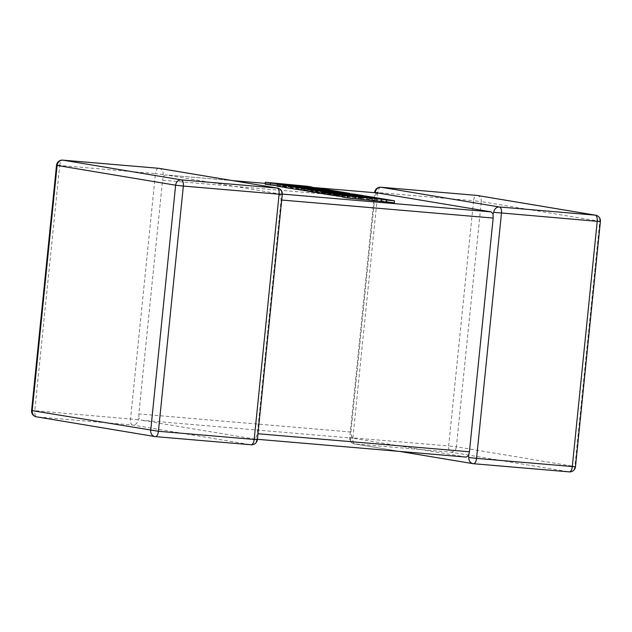 <?xml version="1.0" encoding="UTF-8"?>
<svg xmlns="http://www.w3.org/2000/svg" width="632" height="632" viewBox="0 0 632 632"><rect width="100%" height="100%" fill="white"/><g stroke="black" fill="none" stroke-linecap="round" stroke-linejoin="round"><path stroke-width="0.47" stroke-dasharray="3.16 2.37" d="M466.274 457.086L352.909 438.197L351.487 436.23L350.918 432.019L374.658 198.306L376.048 194.38L377.817 192.981M375.242 192.555L376.048 194.38M399.479 451.406L354.528 443.909A5.783 5.159 99.5 0 1 350.333 437.771L351.487 436.23M155.464 436.617L36.767 416.859L132.515 425.012L251.03 444.762A5.783 5.159 -80.5 0 0 256.758 439.445L255.952 437.621L254.277 439.035L140.817 420.13L352.909 438.197M138.25 419.703L34.784 410.674L59.692 165.458L155.44 173.618L130.532 418.834A5.783 2.599 94.9 0 0 132.515 425.012A5.783 5.159 99.5 0 0 138.25 419.703L138.945 418.123L140.817 420.13M255.952 437.621L257.343 433.702L281.082 199.981L280.513 195.77L279.091 193.803L165.639 174.906L232.521 180.602M350.918 432.019L138.835 413.952L162.574 180.239L374.658 198.306M277.472 188.091A5.783 5.159 99.5 0 1 281.667 194.237L280.513 195.77M232.568 180.61L165.726 174.914L163.514 176.273L162.574 180.239M158.964 168.341A5.783 5.159 -80.5 0 1 163.159 174.487L163.514 176.273M138.835 413.952L138.945 418.123M362.515 196.599L362.373 198.029L376.127 200.328L342.56 197.129M376.324 198.353L376.127 200.328M394.313 202.785L365.13 197.927L323.529 193.953M365.336 195.952L365.13 197.927M342.599 196.75L336.611 195.572L362.42 198.59L354.623 197.287L362.373 198.029M345.325 195.399L345.167 196.994M336.809 193.597L336.611 195.572M347.039 195.557L346.936 196.552M354.892 196.307L354.734 197.856M362.578 197.042L362.42 198.59M354.821 195.312L354.623 197.287M363.123 195.738L362.942 197.563L354.971 196.228L322.541 192.942L349.227 195.272L341.485 193.985L307.8 190.769L297.719 189.094L339.676 193.684L326.246 191.441L284.637 187.475M355.168 194.253L354.971 196.228M322.739 190.967L322.541 192.942M349.393 193.669L349.227 195.272M341.683 192.01L341.485 193.985M307.997 188.794L307.8 190.769M297.925 187.119L297.719 189.094M308.179 188.81L308.053 190.074M316.04 189.56L315.85 191.377M323.718 190.295L323.537 192.112M315.937 188.834L315.731 190.809M323.631 190.114L323.481 191.551M331.95 191.077L331.768 192.926M339.858 191.836L339.676 193.684M326.444 189.466L326.246 191.441M307.989 191.093L341.248 194.269L307.958 191.362M341.454 192.294L341.248 194.269M316.743 192.57L353.928 196.37L316.719 192.823M354.133 194.395L353.928 196.37M323.545 193.803L362.942 197.563M306.915 186.219L306.718 188.194L265.116 184.22M277.124 185.737L292.869 187.238L277.077 186.211M293.066 185.263L292.869 187.238M284.661 187.27L298.264 188.139L323.379 190.967L294.157 187.364L311.892 189.055L306.718 188.194M298.407 186.796L298.264 188.139M323.56 189.197L323.379 190.967M317.596 187.996L317.398 189.971M294.362 185.389L294.157 187.364M312.066 187.372L311.892 189.055M350.333 437.771L349.725 437.621A5.783 5.783 0 0 0 354.528 443.909A5.783 5.159 99.5 0 0 354.9 443.956L450.648 452.117L569.156 471.867A5.783 5.159 99.5 0 0 574.883 466.55L456.375 446.8L481.284 201.584L599.792 221.334L574.883 466.55L575.491 466.7M473.589 463.722L354.9 443.956A5.783 2.599 -85.1 0 1 352.909 437.779L377.817 192.562L473.566 200.723L448.657 445.939L349.725 437.621L374.602 192.705M257.343 433.702L257.959 433.75M281.698 200.036L281.082 199.981M279.091 193.803L282.299 194.079M312.303 187.404L265.203 183.391L312.161 187.388M59.692 165.458A5.783 2.599 94.9 0 1 62.592 160.125M163.159 174.487L155.44 173.618A5.783 2.599 94.9 0 1 158.411 168.278M31.6 410.524L34.784 410.674A5.783 2.599 94.9 0 0 36.767 416.859A5.783 5.159 -80.5 0 1 36.403 416.812M281.667 194.237L282.275 194.38M256.758 439.445L257.366 439.596M600.4 221.484L599.792 221.334A5.783 5.159 99.5 0 0 595.597 215.196M477.089 195.446A5.783 5.159 -80.5 0 1 481.284 201.584L473.566 200.723A5.783 2.599 -85.1 0 1 476.536 195.383M456.375 446.8A5.783 5.159 -80.5 0 1 450.648 452.117A5.783 2.599 -85.1 0 1 448.657 445.939L456.375 446.8M380.725 187.23A5.783 2.599 -85.1 0 0 377.817 192.562M370.81 197.832L370.652 199.412"/><path stroke-width="0.95" d="M399.479 451.406L473.036 463.659A5.783 5.783 0 0 0 473.502 463.722A5.783 2.599 -85.1 0 1 473.408 463.706A5.783 5.159 -80.5 0 1 473.036 463.659A5.783 5.159 -80.5 0 1 468.841 457.521L468.486 455.727L466.274 457.086L257.398 439.295L466.274 457.086M380.725 187.23A5.783 2.599 -85.1 0 1 380.883 187.23A5.783 2.599 -85.1 0 1 380.97 187.238L499.485 206.988L595.233 215.149L476.726 195.399L380.97 187.238A5.783 5.159 -80.5 0 0 375.242 192.555L375.313 192.768M257.959 433.75L469.426 451.769L493.165 218.056L281.698 200.036M493.75 212.305A5.783 5.159 99.5 0 1 499.485 206.988A5.783 2.599 -85.1 0 1 501.468 213.166L476.56 458.382L572.308 466.542L597.216 221.326L493.75 212.305L493.055 213.877L493.165 218.056M282.299 194.079L491.183 211.87L493.055 213.877M312.161 187.388L377.817 192.981L312.303 187.404M491.183 211.87L377.817 192.981M469.426 451.769L468.486 455.727M323.726 191.978L337.464 194.269L345.364 195.019L336.809 193.597L362.618 196.615L354.821 195.312L362.57 196.054L376.324 198.353L342.757 195.154L342.56 197.129L347.734 197.99L394.313 202.785L394.518 200.81L365.336 195.952L323.726 191.978L323.529 193.953L342.599 196.75M362.57 196.054L362.515 196.599M342.757 195.154L347.94 196.015L347.734 197.99M347.94 196.015L381.507 199.214L381.301 201.189M381.507 199.214L386.484 200.044L386.278 202.019M386.484 200.044L394.518 200.81M337.464 194.269L337.259 196.244M347.142 194.577L347.039 195.557M354.939 195.881L354.892 196.307M362.618 196.615L362.578 197.042M349.425 193.297L341.683 192.01L307.997 188.794L297.925 187.119L339.874 191.709L326.444 189.466L284.835 185.5L304.419 188.763L341.454 192.294L308.163 189.387L313.006 190.192L354.133 194.395L321.538 191.615L363.139 195.588L355.168 194.253L322.739 190.967L349.393 193.669M308.25 188.099L308.179 188.81M323.687 189.576L323.631 190.114M284.835 185.5L284.637 187.475L307.989 191.093M304.419 188.763L304.221 190.738M308.163 189.387L307.958 191.362L316.743 192.57M313.006 190.192L312.808 192.168M316.924 190.848L316.719 192.823L323.545 193.803M321.538 191.615L321.34 193.59M265.322 182.245L293.066 185.263L277.274 184.236L282.812 185.16L298.47 186.163L323.576 188.992L294.362 185.389L312.09 187.08L306.915 186.219L265.322 182.245L265.116 184.22L277.124 185.737M270.488 183.106L270.283 185.081M277.274 184.236L277.077 186.211L284.661 187.27M282.812 185.16L282.607 187.135M298.47 186.163L298.407 186.796M473.589 463.722L569.156 471.867A5.783 2.599 -85.1 0 0 569.25 471.875L473.502 463.722A5.783 2.599 -85.1 0 0 476.56 458.382L468.841 457.521M36.403 416.812A5.783 5.159 -80.5 0 1 32.208 410.666L31.6 410.524A5.783 5.783 0 0 0 36.403 416.812L154.911 436.562A5.783 5.159 99.5 0 1 150.716 430.416L175.625 185.2L57.117 165.45L32.208 410.666L158.435 431.285A5.783 2.599 94.9 0 1 155.369 436.617L251.117 444.77A5.783 5.783 0 0 0 257.366 439.596L254.183 439.438L279.091 194.221L183.343 186.069L158.435 431.285L254.183 439.438A5.783 2.599 94.9 0 1 251.117 444.77A5.783 2.599 94.9 0 1 251.03 444.762L155.464 436.617M232.521 180.602L265.203 183.383L232.568 180.61M158.593 168.294L62.845 160.141L181.352 179.891L277.1 188.044L158.593 168.294A5.783 5.159 -80.5 0 1 158.964 168.341A5.783 5.783 0 0 0 158.498 168.286A5.783 2.599 94.9 0 1 158.593 168.294M31.6 410.524L56.509 165.308L57.117 165.45A5.783 5.159 -80.5 0 1 62.845 160.141A5.783 2.599 94.9 0 0 62.75 160.125A5.783 5.783 0 0 0 56.509 165.308L59.692 165.458M181.352 179.891A5.783 5.159 99.5 0 0 175.625 185.2L183.343 186.069A5.783 2.599 94.9 0 0 181.352 179.891M62.592 160.125A5.783 2.599 94.9 0 1 62.75 160.125L158.498 168.286A5.783 2.599 94.9 0 0 158.411 168.278M154.911 436.562A5.783 5.159 99.5 0 0 155.275 436.601A5.783 2.599 94.9 0 0 155.369 436.617A5.783 5.783 0 0 1 154.911 436.562M277.1 188.044A5.783 2.599 94.9 0 1 279.091 194.221L282.275 194.38A5.783 5.783 0 0 0 277.472 188.091A5.783 5.159 99.5 0 0 277.1 188.044M595.597 215.196A5.783 5.159 99.5 0 0 595.233 215.149A5.783 2.599 -85.1 0 1 597.216 221.326L600.4 221.484A5.783 5.783 0 0 0 595.597 215.196L477.089 195.446A5.783 5.783 0 0 0 476.631 195.391A5.783 2.599 -85.1 0 0 476.536 195.383M375.242 192.555L374.634 192.405A5.783 5.783 0 0 1 380.883 187.23L476.631 195.391A5.783 2.599 -85.1 0 1 476.726 195.399A5.783 5.159 -80.5 0 1 477.089 195.446M575.491 466.7L572.308 466.542A5.783 2.599 -85.1 0 1 569.25 471.875A5.783 5.783 0 0 0 575.491 466.7L600.4 221.484M374.602 192.705L377.817 192.562M370.85 197.437L370.81 197.832M277.472 188.091L158.964 168.341M257.366 439.596L282.275 194.38"/></g></svg>

